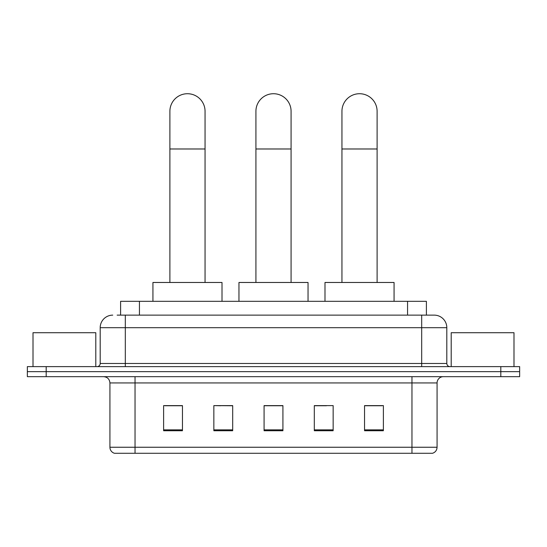 <?xml version="1.0" encoding="UTF-8"?>
<svg xmlns="http://www.w3.org/2000/svg" width="547" height="547" viewBox="0 0 547 547"><rect width="100%" height="100%" fill="white"/><g stroke="black" fill="none" stroke-linecap="round" stroke-linejoin="round"><path stroke-width="0.82" d="M220.578 405.744L213.85 405.614L213.85 430.735L232.687 430.735L232.687 405.614L213.85 405.614L232.687 405.744M120.607 315.134L120.607 301.315L426.393 301.315L426.393 315.134M117.434 315.134L429.853 315.134M117.147 315.134L125.311 315.134L125.311 327.694L100.19 327.694L100.19 363.481A3.138 3.138 0 0 1 97.051 366.62M112.75 315.134A12.56 12.56 0 0 0 100.19 327.694M434.25 315.134A12.56 12.56 0 0 1 446.81 327.694L421.689 327.694L421.689 315.134L434.058 315.134M446.81 327.694L446.81 363.481C446.995 365.389 448.041 366.435 449.949 366.62M46.187 366.62L27.35 366.62L27.35 371.645L46.187 371.645L27.35 371.645L27.35 376.671L46.187 376.671L46.187 371.645L500.813 371.645L46.187 371.645L46.187 366.62L500.813 366.62L500.813 371.645L519.65 371.645L500.813 371.645L500.813 376.671L46.187 376.671M500.813 376.671L519.65 376.671L519.65 366.62L500.813 366.62M437.074 447.248C436.903 450.256 435.398 452.266 432.554 453.278L411.959 453.278L411.959 447.248L437.074 447.248L437.074 382.948A6.277 6.277 0 0 1 443.357 376.671M411.959 453.278L114.446 453.278A6.277 6.277 0 0 1 109.926 447.248L109.926 382.948C109.55 379.133 107.458 377.04 103.643 376.671M383.385 430.735L383.385 405.614L364.548 405.614L364.548 430.735L383.385 430.735M333.15 430.735L333.15 405.614L314.313 405.614L314.313 430.735L333.15 430.735M182.452 430.735L182.452 405.614L163.615 405.614L163.615 430.735L182.452 430.735M282.922 430.735L282.922 405.614L264.078 405.614L264.078 430.735L282.922 430.735M109.926 447.248L135.041 447.248L135.041 453.278L126.548 453.278M400.664 453.278L146.336 453.278M364.548 405.744L382.134 405.744M164.866 405.744L182.452 405.744M314.313 405.744L326.422 405.744M282.922 405.744L264.078 405.744M95.793 366.62L95.793 332.713L33.005 332.713L33.005 366.62M255.921 282.478L255.921 111.308A17.579 17.579 0 0 1 273.5 93.722A17.579 17.579 0 0 1 291.079 111.308A17.579 17.579 0 0 0 273.5 93.722M291.079 282.478L291.079 111.308M308.036 301.315L308.036 282.478L238.964 282.478L238.964 301.315M169.891 282.478L169.891 111.308A17.579 17.579 0 0 1 187.471 93.722A17.579 17.579 0 0 1 205.057 111.308A17.579 17.579 0 0 0 187.471 93.722M205.057 282.478L205.057 111.308M222.007 301.315L222.007 282.478L152.934 282.478L152.934 301.315M341.943 282.478L341.943 111.308A17.579 17.579 0 0 1 359.529 93.722A17.579 17.579 0 0 1 377.109 111.308A17.579 17.579 0 0 0 359.529 93.722M377.109 282.478L377.109 111.308M394.066 301.315L394.066 282.478L324.993 282.478L324.993 301.315M513.995 366.62L513.995 332.713L451.207 332.713L451.207 366.62M139.444 315.134L139.444 301.315M407.556 315.134L407.556 301.315M125.311 366.62L125.311 363.481L446.81 363.481M100.19 363.481L125.311 363.481L125.311 327.694L421.689 327.694L421.689 366.62M411.959 376.671L411.959 382.948L109.926 382.948M437.074 382.948L411.959 382.948L411.959 447.248L135.041 447.248L135.041 376.671M282.922 429.86L264.078 429.86M232.687 429.86L213.85 429.86M182.452 429.86L163.615 429.86M333.15 429.86L314.313 429.86M383.385 429.86L364.548 429.86M255.921 148.982L291.079 148.982M169.891 148.982L205.057 148.982M341.943 148.982L377.109 148.982"/></g></svg>
